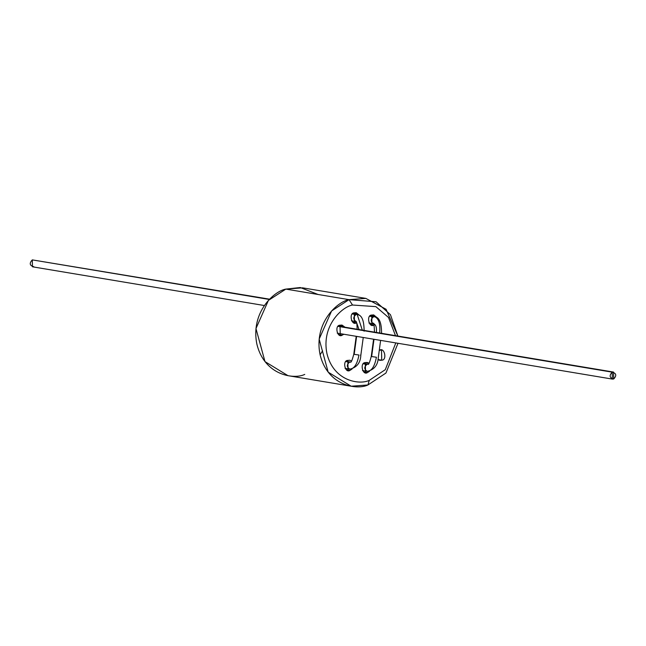<?xml version="1.0" encoding="UTF-8"?>
<svg xmlns="http://www.w3.org/2000/svg" width="646" height="646" viewBox="0 0 646 646"><rect width="100%" height="100%" fill="white"/><g stroke="black" fill="none" stroke-linecap="round" stroke-linejoin="round"><path stroke-width="0.97" d="M304.759 374.405C293.898 379.719 264.392 375.455 256.866 344.052C250.398 312.317 274.227 290.983 285.847 289.101L268.405 300.406L255.969 328.548L264.981 361.599L287.971 375.665L351.166 386.219L328.176 372.153L319.164 339.102L331.6 310.96L349.042 299.655C337.422 301.537 313.593 322.871 320.069 354.606C327.587 386.009 357.093 390.265 367.954 384.959L369.229 380.381C359.636 385.073 333.578 381.301 326.933 353.564C321.207 325.536 342.259 306.689 352.522 305.025L349.042 299.655L285.847 289.101L349.042 299.655L365.83 298.395L386.082 309.272L397.871 336.049L390.442 314.699L376.029 301.763L349.042 299.655L352.522 305.025C342.259 306.689 321.207 325.536 326.933 353.564C333.578 381.301 359.636 385.073 369.229 380.381L385.282 369.673L395.804 342.921L385.282 369.673L369.229 380.381L367.954 384.959L351.166 386.219M370.166 324.381L373.929 325.011C369.003 328.483 366.007 314.998 371.725 315.062L376.973 317.566L373.687 314.909L371.725 315.062L371.975 325.156L373.929 325.011L370.166 324.381M377.967 359.572L381.729 360.202L381.487 350.1L379.525 350.245C384.459 346.773 387.447 360.266 381.729 360.202L377.942 359.547L379.775 360.347L381.729 360.202L377.967 359.572M346.264 369.714L350.027 370.344L352.046 369.044L350.027 370.344C345.093 373.816 342.105 360.331 347.823 360.395L348.073 370.489L350.027 370.344L346.264 369.714M351.529 360.977L349.785 360.242L347.823 360.395M338.464 334.531L342.227 335.161L343.842 334.248L342.227 335.161C337.293 338.633 334.305 325.14 340.022 325.204L345.012 327.223L341.984 325.059L340.022 325.204L340.272 335.306L342.227 335.161L338.464 334.531M363.73 371.926L367.493 372.556L369.512 371.264L367.493 372.556C362.567 376.029 359.572 362.543 365.289 362.608L368.995 363.189L367.251 362.463L365.289 362.608L365.539 372.702L367.493 372.556L363.73 371.926M352.7 322.168L356.463 322.798C351.537 326.27 348.541 312.777 354.258 312.85L359.499 315.345L356.221 312.696L354.258 312.85L354.509 322.943L356.463 322.798L352.7 322.168M395.489 335.654L388.496 317.452L375.851 306.632L352.522 305.025L375.851 306.632L388.496 317.452L395.489 335.654M322.58 350.794L320.23 354.606M365.83 298.395L302.635 287.841L285.847 289.101L300.261 287.527L318.098 294.487M398.001 343.292L385.945 373.041L367.954 384.959L385.945 373.041L398.001 343.292M349.809 369.124C354.202 368.866 357.246 364.158 358.942 355.009L354.186 354.347L356.616 336.38L354.186 354.347L358.942 355.009C357.246 364.158 354.202 368.866 349.809 369.124C346.587 367.106 346.498 364.796 349.526 362.18L345.917 361.582L349.526 362.18C346.498 364.796 346.587 367.106 349.809 369.124L349.89 369.132M613.7 378.984L612.36 379.089L612.19 372.161L338.116 326.392L612.19 372.161C609.041 375.609 609.541 377.878 613.7 378.984C616.849 375.544 616.341 373.267 612.19 372.161L613.53 372.064L613.7 378.984M360.444 355.139L360.839 355.219C360.484 362.794 356.85 367.437 349.938 369.141L345.037 368.333M357.198 314.521L362.301 330.106L357.198 314.521L352.353 314.037L357.198 314.521M359.031 329.565L356.245 321.579C353.023 319.56 352.934 317.243 355.962 314.634C352.934 317.243 353.023 319.56 356.245 321.579M33.81 266.709C29.659 265.603 29.151 263.326 32.3 259.886L269.301 299.461L32.3 259.886L32.47 266.806L264.319 305.526M373.711 323.791C370.497 321.773 370.4 319.463 373.428 316.847L369.819 316.249L373.428 316.847C370.4 319.463 370.497 321.773 373.711 323.791C375.932 324.696 376.836 327.659 376.4 332.658M367.275 371.337C371.668 371.079 374.712 366.371 376.408 357.23L371.652 356.56L373.994 339.279L371.652 356.56L376.408 357.23C374.712 366.371 371.668 371.079 367.275 371.337C364.053 369.318 363.964 367.009 366.993 364.401L363.383 363.795L366.993 364.401C363.964 367.009 364.053 369.318 367.275 371.337L367.356 371.353M374.664 316.734C378.798 318.421 380.462 323.912 379.662 333.207C380.462 323.912 378.798 318.421 374.664 316.734L373.428 316.847L374.664 316.734M371.652 356.56L371.248 356.479L373.59 339.215M269.576 299.179L34.884 260.314M354.186 354.347L353.782 354.258L356.212 336.316M350.762 362.067L349.526 362.18L350.762 362.067M612.36 379.089L337.236 333.142M352.643 313.754L357.311 314.537C361.865 315.054 364.126 320.61 364.094 331.196M368.939 323L373.372 323.735M380.615 340.385L378.314 357.432C377.95 365.006 374.317 369.649 367.404 371.353L362.503 370.546M370.118 315.975L374.777 316.75C379.331 317.267 381.592 322.822 381.56 333.409M355.906 321.522L351.472 320.787M363.674 363.52L368.05 364.247M373.606 323.775L373.299 323.662C373.792 321.918 374.195 324.849 374.502 332.456M371.248 356.479C369.649 362.495 368.543 365.111 367.937 364.32L368.301 364.287M356.132 321.563L356.899 323.985L357.149 329.25M363.246 337.487L360.839 355.219M353.782 354.258C352.183 360.282 351.077 362.89 350.471 362.107L350.835 362.075M613.53 372.064L338.407 326.117M346.208 361.308L350.584 362.035"/></g></svg>
